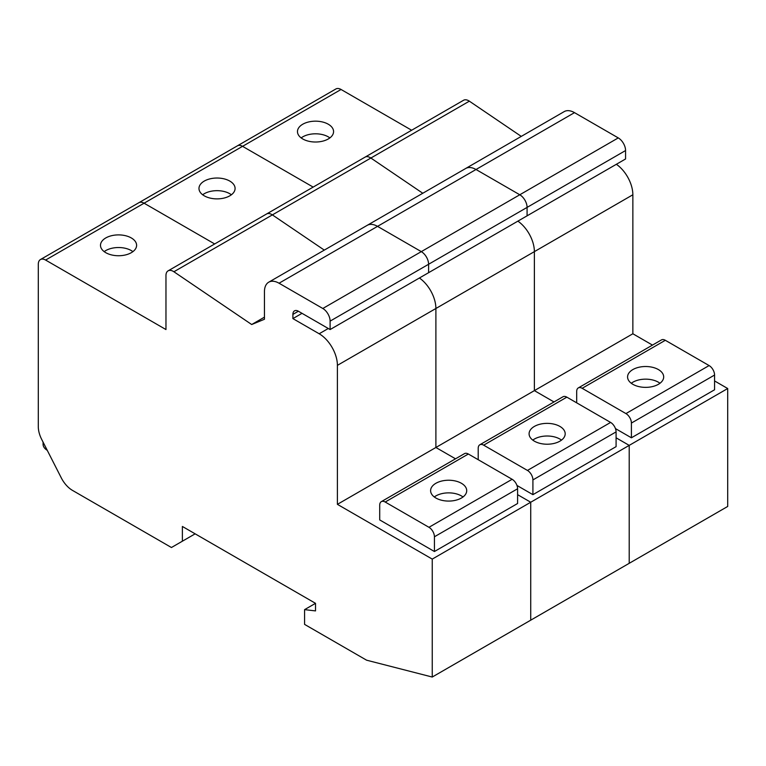 <?xml version="1.0" encoding="UTF-8"?>
<svg xmlns="http://www.w3.org/2000/svg" width="766" height="766" viewBox="0 0 766 766"><rect width="100%" height="100%" fill="white"/><g stroke="black" fill="none" stroke-linecap="round" stroke-linejoin="round"><path stroke-width="1.15" d="M328.288 124.226A18.058 10.427 0 0 0 308.612 121.966A18.058 10.427 0 0 0 297.467 131.599A18.058 10.427 0 0 0 302.752 138.962A18.058 10.427 0 0 0 322.429 141.222A18.058 10.427 0 0 0 333.574 131.599A18.058 10.427 0 0 0 328.288 124.226M329.878 137.909A18.058 10.427 0 0 0 328.288 136.855A18.058 10.427 0 0 0 301.162 137.909M658.396 369.566A18.058 10.427 0 0 0 638.72 367.307A18.058 10.427 0 0 0 627.574 376.939A18.058 10.427 0 0 0 632.86 384.312A18.058 10.427 0 0 0 652.536 386.571A18.058 10.427 0 0 0 663.682 376.939A18.058 10.427 0 0 0 658.396 369.566M659.986 383.259A18.058 10.427 0 0 0 658.396 382.205A18.058 10.427 0 0 0 631.27 383.259M173.901 271.758A10.312 5.956 -120 0 0 173.26 271.356A10.312 5.956 -120 0 0 168.099 270.848A10.312 5.956 -120 0 0 165.963 275.569L165.963 329.552L45.596 260.057A10.312 5.956 -120 0 0 40.435 259.55A10.312 5.956 -120 0 0 38.3 264.27L38.3 426.643A20.634 11.911 -120 0 0 41.68 439.387L61.28 477.86A20.634 11.911 -120 0 0 72.492 490.393L171.44 547.518L182.385 541.198L182.385 526.462L315.515 603.33L315.515 610.904L304.581 609.64L304.581 624.386L366.588 660.187L432.244 677.039L432.244 559.103L337.404 504.344L337.404 365.353A25.795 14.889 -120 0 0 319.163 333.765L292.899 318.599L292.899 314.386A7.737 4.472 60 0 1 294.508 310.843A7.737 4.472 60 0 1 298.376 311.226L330.108 329.552L330.108 321.126A10.312 5.956 -120 0 0 322.812 308.487L279.044 283.219A20.634 11.911 -120 0 0 268.722 282.194A20.634 11.911 -120 0 0 264.452 291.645L264.452 319.259L251.688 324.525L173.901 271.758L272.38 214.892L324.305 250.109L272.38 214.892L370.868 158.035L422.784 193.252L370.868 158.035A10.312 5.956 -120 0 0 370.237 157.633A10.312 5.956 -120 0 0 365.076 157.126L463.564 100.26A10.312 5.956 -120 0 1 468.715 100.777A10.312 5.956 -120 0 1 469.357 101.169L521.273 136.396M615.452 428.587L631.404 437.798L714.573 389.779L714.573 375.043A7.737 4.472 60 0 0 709.096 365.564L665.328 340.296A7.737 4.472 60 0 0 661.46 339.913L578.292 387.922A7.737 4.472 -120 0 0 576.693 391.464L576.693 402.839M631.404 437.798L631.404 423.062A7.737 4.472 -120 0 0 625.927 413.583L709.096 365.564M578.292 387.922A7.737 4.472 -120 0 1 582.16 388.305L625.927 413.583M432.244 677.039L727.7 506.45L727.7 388.525L714.573 380.941M432.244 559.103L530.733 502.237L530.733 620.173L530.733 502.237L629.212 445.381L629.212 563.316L629.212 445.381L727.7 388.525M337.404 504.344L435.892 447.488L455.511 458.815L435.892 447.488L534.381 390.622L554 401.949L534.381 390.622L632.86 333.765L632.86 194.775A25.795 14.889 -120 0 0 616.362 164.288M629.212 445.381L616.084 437.798L629.212 445.381M652.479 345.093L632.86 333.765M337.404 365.353L435.892 308.497L435.892 447.488L435.892 308.497L534.381 251.631L534.381 390.622L534.381 251.631A25.795 14.889 -120 0 0 517.883 221.144A25.795 14.889 -120 0 1 534.381 251.631L632.86 194.775M330.108 329.552L625.563 158.974L625.563 150.548A10.312 5.956 -120 0 0 618.267 137.909L574.5 112.64A20.634 11.911 -120 0 0 564.188 111.616L465.699 168.482A20.634 11.911 -120 0 1 476.012 169.497A20.634 11.911 -120 0 0 465.699 168.482L367.211 225.338A20.634 11.911 -120 0 1 377.533 226.363A20.634 11.911 -120 0 0 367.211 225.338L268.722 282.194M330.108 321.126L428.596 264.27L428.596 272.686L428.596 264.27L527.085 207.404L527.085 215.83L527.085 207.404A10.312 5.956 -120 0 0 519.788 194.775L476.012 169.497L574.5 112.64M411.648 130.239L341.052 89.478A10.312 5.956 -120 0 0 335.891 88.961L237.412 145.827A10.312 5.956 -120 0 1 242.563 146.335A10.312 5.956 -120 0 0 237.412 145.827L138.924 202.684A10.312 5.956 -120 0 1 144.085 203.201A10.312 5.956 -120 0 0 138.924 202.684L40.435 259.55M45.596 260.057L144.085 203.201L214.681 243.952L144.085 203.201L242.563 146.335L313.16 187.096L242.563 146.335L341.052 89.478M229.8 181.082A18.058 10.427 0 0 0 210.123 178.823A18.058 10.427 0 0 0 198.978 188.455A18.058 10.427 0 0 0 204.263 195.828A18.058 10.427 0 0 0 223.94 198.088A18.058 10.427 0 0 0 235.085 188.455A18.058 10.427 0 0 0 229.8 181.082M231.389 194.775A18.058 10.427 0 0 0 229.8 193.721A18.058 10.427 0 0 0 202.674 194.775M559.908 426.423A18.058 10.427 0 0 0 540.231 424.163A18.058 10.427 0 0 0 529.086 433.795A18.058 10.427 0 0 0 534.381 441.168A18.058 10.427 0 0 0 554.048 443.428A18.058 10.427 0 0 0 565.193 433.795A18.058 10.427 0 0 0 559.908 426.423M561.507 440.115A18.058 10.427 0 0 0 559.908 439.062A18.058 10.427 0 0 0 532.782 440.115M168.099 270.848L266.587 213.982A10.312 5.956 -120 0 1 271.748 214.499A10.312 5.956 -120 0 1 272.38 214.892A10.312 5.956 -120 0 0 271.748 214.499A10.312 5.956 -120 0 0 266.587 213.982L365.076 157.126A10.312 5.956 -120 0 1 370.237 157.633A10.312 5.956 -120 0 1 370.868 158.035L469.357 101.169M516.964 485.452L532.916 494.664L616.084 446.645L616.084 431.9A7.737 4.472 60 0 0 610.607 422.43L566.84 397.152A7.737 4.472 60 0 0 562.972 396.769L479.803 444.787A7.737 4.472 -120 0 0 478.204 448.33L478.204 459.696M532.916 494.664L532.916 479.918A7.737 4.472 -120 0 0 527.448 470.439L610.607 422.43M479.803 444.787A7.737 4.472 -120 0 1 483.672 445.17L527.448 470.439M530.733 502.237L517.596 494.664L530.733 502.237M435.892 308.497A25.795 14.889 -120 0 0 419.395 278.001A25.795 14.889 -120 0 1 435.892 308.497M625.563 150.548L527.085 207.404A10.312 5.956 -120 0 0 519.788 194.775L476.012 169.497L377.533 226.363L421.3 251.631L377.533 226.363L279.044 283.219M322.812 308.487L421.3 251.631A10.312 5.956 -120 0 1 428.596 264.27A10.312 5.956 -120 0 0 421.3 251.631L618.267 137.909M131.312 237.948A18.058 10.427 0 0 0 111.635 235.689A18.058 10.427 0 0 0 100.49 245.311A18.058 10.427 0 0 0 105.785 252.684A18.058 10.427 0 0 0 125.461 254.944A18.058 10.427 0 0 0 136.607 245.311A18.058 10.427 0 0 0 131.312 237.948M132.911 251.631A18.058 10.427 0 0 0 131.312 250.578A18.058 10.427 0 0 0 104.186 251.631M461.419 483.289A18.058 10.427 0 0 0 441.752 481.029A18.058 10.427 0 0 0 430.607 490.661A18.058 10.427 0 0 0 435.892 498.024A18.058 10.427 0 0 0 455.569 500.284A18.058 10.427 0 0 0 466.714 490.661A18.058 10.427 0 0 0 461.419 483.289M463.018 496.971A18.058 10.427 0 0 0 461.419 495.918A18.058 10.427 0 0 0 434.293 496.971M434.427 551.52L517.596 503.501L517.596 488.765A7.737 4.472 60 0 0 512.128 479.286L468.352 454.018A7.737 4.472 60 0 0 464.483 453.635L381.324 501.644A7.737 4.472 -120 0 0 379.716 505.187L379.716 519.932L434.427 551.52L434.427 536.774A7.737 4.472 -120 0 0 428.96 527.305L512.128 479.286M381.324 501.644A7.737 4.472 -120 0 1 385.193 502.027L428.96 527.305M182.385 541.198L195.148 533.835M304.581 609.64L315.515 603.33M292.899 318.599L302.024 313.332M251.688 324.525L264.452 317.153M47.262 450.341A15.473 8.933 180 0 1 43.068 444.223L43.068 442.106M631.404 423.062L714.573 375.043M582.16 388.305L665.328 340.296M532.916 479.918L616.084 431.9M483.672 445.17L566.84 397.152M434.427 536.774L517.596 488.765M385.193 502.027L468.352 454.018M319.163 333.765L328.288 328.499M292.899 314.386L298.376 311.226"/></g></svg>
